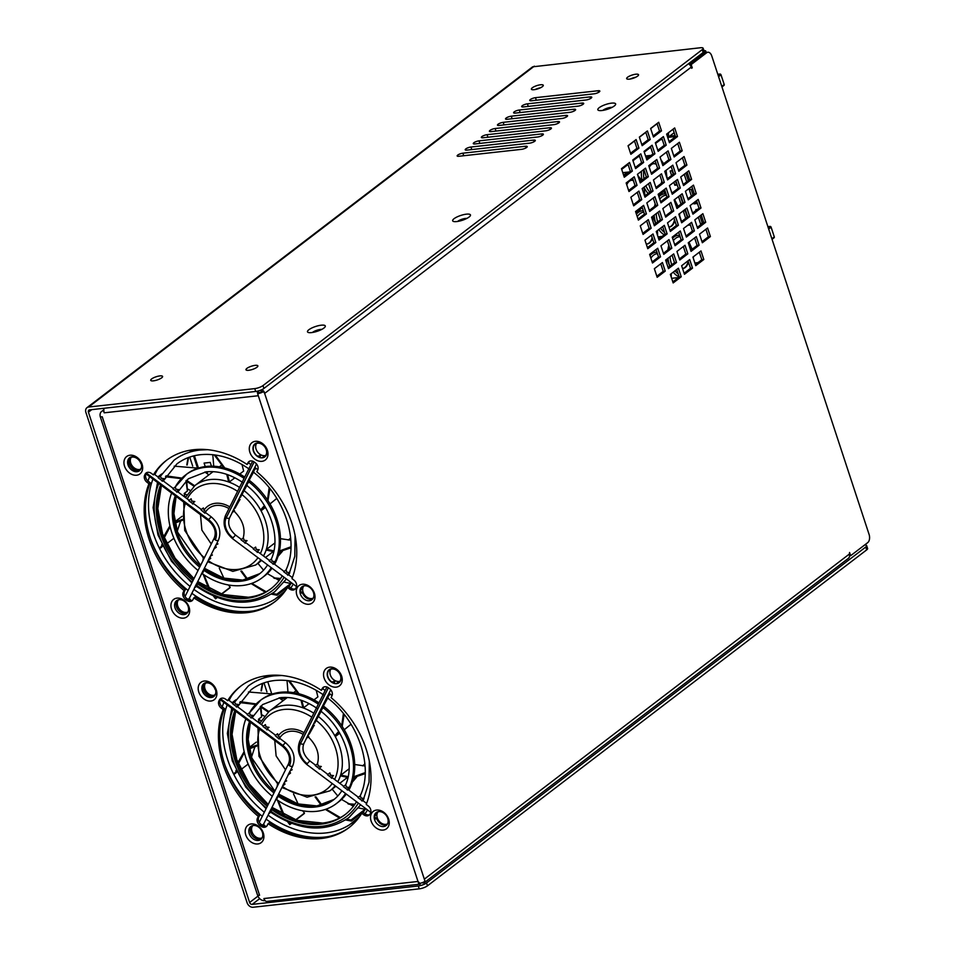 <?xml version="1.0" encoding="UTF-8"?>
<svg xmlns="http://www.w3.org/2000/svg" width="955" height="955" viewBox="0 0 955 955"><rect width="100%" height="100%" fill="white"/><g stroke="black" fill="none" stroke-linecap="round" stroke-linejoin="round"><path stroke-width="1.43" d="M257.05 456.132L260.584 455.762L259.724 457.517M303.642 585.952L301.505 589.653L300.24 589.319M253.505 469.753L255.57 468.595A82.834 62.97 -127.4 0 0 254.579 467.819M260.333 456.072L259.593 454.031A7.819 5.945 52.6 0 1 256.561 443.418A7.819 5.945 52.6 0 0 256.095 449.184A7.819 5.945 52.6 0 0 265.741 455.416A7.819 5.945 52.6 0 1 264.714 455.631L262.159 457.827M243.418 537.928L244.038 540.22L247.082 540.673L244.659 542.524L245.125 543.323M255.63 547.072L256.262 549.376L259.294 549.817L256.883 551.668L257.301 552.444M247.261 485.236L246.879 484.495L248.921 481.905A64.081 48.717 52.6 0 1 275.159 561.683L272.736 563.546L273.142 564.298M288.708 574.862A82.834 62.97 -127.4 0 0 289.783 572.642L287.371 574.492L287.765 575.256M215.866 545.078L217.955 543.884M187.968 599.37L189.221 598.391M203.236 508.048L200.944 509.791L204.907 513.205M196.444 583.935L194.45 587.934L196.444 586.406M203.105 570.613L201.099 574.624L202.305 573.692A64.081 48.717 -127.4 0 0 242.451 585.499A64.081 48.717 -127.4 0 0 262.112 577.787A64.081 48.717 -127.4 0 0 271.268 567.652M210.315 556.192L212.392 555.01M140.958 468.989L141.507 467.21M191.155 498.796L191.776 501.089L194.808 501.542L192.397 503.392L192.719 504.085M177.821 491.837A59.389 45.148 52.6 0 1 178.955 489.664L176.532 491.515L176.878 492.219M163.198 480.89A78.143 59.401 52.6 0 1 164.32 478.706L161.896 480.556L162.255 481.272M275.159 561.683L272.115 561.242L271.495 558.95M178.955 489.664L175.911 489.223L175.29 486.919A64.081 48.717 52.6 0 1 185.461 475.077A64.081 48.717 52.6 0 1 205.122 467.365A64.081 48.717 52.6 0 1 244.074 478.348M244.719 477.046A64.081 48.717 -127.4 0 0 206.34 466.446A64.081 48.717 -127.4 0 0 186.679 474.146L175.29 486.919M164.32 478.706L161.288 478.264L160.416 476.27M289.783 572.642L286.751 572.2L286.13 569.908M253.911 471.925L253.529 471.185L255.57 468.595M196.873 586.084L197.315 583.684A78.143 59.401 -127.4 0 0 246.677 598.355A78.143 59.401 -127.4 0 0 270.659 588.96A78.143 59.401 -127.4 0 0 282.262 575.889M240.051 499.668L239.669 498.928M210.733 558.341L210.351 557.601M216.284 547.227L215.902 546.487M228.973 508.573A23.445 17.823 -127.4 0 0 208.942 508.275A23.445 17.823 -127.4 0 0 205.826 511.617L203.988 510.245L203.367 507.941M234.488 510.794L234.118 510.042M257.17 455.881A7.819 5.945 52.6 0 1 255.2 444.135A7.819 5.945 52.6 0 1 264.666 446.725A7.819 5.945 52.6 0 1 264.69 456.55A7.819 5.945 52.6 0 1 262.291 457.481M300.156 593.139L301.876 593.031L302.102 592.112C304.072 596.911 307.009 599.298 310.936 599.298L313.121 598.343M301.876 593.031L300.061 590.047M234.059 511.116L232.077 512.644L253.159 470.445M234.954 508.37L239.621 500.002M240.505 497.257L246.832 485.558M253.481 472.248L247.715 482.836L248.921 481.905M256.883 551.668L253.218 548.922L255.427 547.227M244.659 542.524L240.994 539.778L243.191 538.095M262.112 577.787L264.535 575.937A64.081 48.717 -127.4 0 0 272.044 568.237M274.586 564.286A64.081 48.717 -127.4 0 0 249.052 480.138M171.637 493.055A64.081 48.717 -127.4 0 0 198.043 570.469M175.302 495.8A59.389 45.148 -127.4 0 0 199.702 567.139M140.683 468.786A7.819 5.945 52.6 0 1 139.346 470.433A7.819 5.945 52.6 0 1 136.947 471.376A7.819 5.945 52.6 0 1 128.973 466.434A7.819 5.945 52.6 0 1 129.844 458.018A7.819 5.945 52.6 0 1 132.244 457.087A7.819 5.945 52.6 0 1 140.863 463.533L141.233 463.772M161.896 480.556L158.244 477.822L160.5 476.091M210.315 558.663L208.309 560.191L209.981 556.861M187.896 612.024A7.819 5.945 52.6 0 1 186.356 612.442A7.819 5.945 52.6 0 1 178.704 608.072A7.819 5.945 52.6 0 1 178.537 599.788A7.819 5.945 52.6 0 0 177.737 605.995A7.819 5.945 52.6 0 0 187.896 612.024M160.643 484.83A78.143 59.401 -127.4 0 0 193.053 580.461M202.305 573.692L203.976 570.362A59.389 45.148 -127.4 0 0 241.042 581.201A59.389 45.148 -127.4 0 0 259.259 574.062A59.389 45.148 -127.4 0 0 267.603 564.906M215.866 547.537L213.86 549.077L215.532 545.735M204.621 512.537L205.826 511.617M287.371 574.492L283.707 571.759L285.939 570.051M272.736 563.546L269.071 560.8L271.304 559.105M203.976 570.362L202.758 571.293M197.315 583.684L196.109 584.603M176.532 491.515L172.879 488.769L175.135 487.038M192.397 503.392L188.732 500.647L191 498.916M695.741 265.669L703.811 259.497L700.994 250.926L692.924 257.098L695.741 265.669M695.407 264.619L701.806 259.724L703.811 259.497M701.806 259.724L699.335 252.192M684.46 274.3L692.518 268.14L689.701 259.557L681.631 265.729L684.46 274.3M684.114 273.261L690.513 268.355L692.518 268.14M690.513 268.355L688.042 260.834M673.168 282.943L681.225 276.771L678.408 268.2L670.35 274.36L673.168 282.943M672.821 281.892L679.22 276.998L681.225 276.771M679.22 276.998L676.749 269.465M702.343 242.737L710.401 236.565L707.583 227.994L699.514 234.166L702.343 242.737M701.997 241.687L708.395 236.792L710.401 236.565M708.395 236.792L705.924 229.272M691.05 251.38L699.108 245.208L696.291 236.637L688.233 242.797L691.05 251.38M690.704 250.329L697.102 245.435L699.108 245.208M697.102 245.435L694.631 237.902M679.757 260.011L687.827 253.839L684.998 245.268L676.94 251.44L679.757 260.011M679.411 258.96L685.821 254.066L687.827 253.839M685.821 254.066L683.338 246.533M668.464 268.642L676.534 262.482L673.717 253.899L665.647 260.07L668.464 268.642M668.118 267.603L674.528 262.697L676.534 262.482M674.528 262.697L672.045 255.176M657.171 277.284L665.241 271.113L662.424 262.541L654.354 268.713L657.171 277.284M656.825 276.234L663.236 271.339L665.241 271.113M663.236 271.339L660.764 263.807M697.639 228.448L705.709 222.276L702.88 213.705L694.822 219.877L697.639 228.448M697.293 227.397L703.704 222.503L705.709 222.276M703.704 222.503L701.221 214.971M686.347 237.079L694.416 230.919L691.599 222.336L683.529 228.508L686.347 237.079M686 236.04L692.411 231.134L694.416 230.919M692.411 231.134L689.928 223.613M675.054 245.722L683.123 239.55L680.306 230.979L672.236 237.138L675.054 245.722M674.708 244.671L681.118 239.777L683.123 239.55M681.118 239.777L678.647 232.244M663.761 254.352L671.831 248.181L669.013 239.61L660.944 245.781L663.761 254.352M663.427 253.302L669.825 248.407L671.831 248.181M669.825 248.407L667.354 240.887M652.48 262.995L660.538 256.823L657.72 248.252L649.651 254.412L652.48 262.995M652.134 261.945L658.532 257.05L660.538 256.823M658.532 257.05L656.061 249.518M692.936 214.159L701.006 207.987L698.189 199.416L690.119 205.576L692.936 214.159M692.59 213.108L699 208.214L701.006 207.987M699 208.214L696.529 200.681M681.655 222.79L689.713 216.618L686.896 208.047L678.826 214.218L681.655 222.79M681.309 221.739L687.707 216.845L689.713 216.618M687.707 216.845L685.236 209.312M670.362 231.432L678.42 225.261L675.603 216.678L667.533 222.849L670.362 231.432M670.016 230.382L676.415 225.476L678.42 225.261M676.415 225.476L673.943 217.955M659.069 240.063L667.127 233.891L664.31 225.32L656.252 231.492L659.069 240.063M658.723 239.013L665.122 234.118L667.127 233.891M665.122 234.118L662.651 226.586M647.777 248.694L655.846 242.534L653.017 233.951L644.959 240.123L647.777 248.694M647.43 247.655L653.841 242.749L655.846 242.534M653.841 242.749L651.358 235.228M688.245 199.858L696.302 193.698L693.485 185.115L685.427 191.287L688.245 199.858M687.898 198.819L694.297 193.913L696.302 193.698M694.297 193.913L691.826 186.392M676.952 208.5L685.01 202.329L682.192 193.758L674.135 199.917L676.952 208.5M676.606 207.45L683.004 202.556L685.01 202.329M683.004 202.556L680.533 195.023M665.659 217.131L673.729 210.971L670.899 202.388L662.842 208.56L665.659 217.131M665.313 216.081L671.723 211.186L673.729 210.971M671.723 211.186L669.24 203.666M654.366 225.774L662.436 219.602L659.619 211.031L651.549 217.191L654.366 225.774M654.02 224.723L660.43 219.829L662.436 219.602M660.43 219.829L657.947 212.297M643.073 234.405L651.143 228.233L648.326 219.662L640.256 225.834L643.073 234.405M642.727 233.354L649.137 228.46L651.143 228.233M649.137 228.46L646.666 220.927M683.541 185.568L691.611 179.397L688.794 170.826L680.724 176.997L683.541 185.568M683.195 184.518L689.606 179.624L691.611 179.397M689.606 179.624L687.123 172.091M672.248 194.211L680.318 188.04L677.501 179.456L669.431 185.628L672.248 194.211M671.902 193.161L678.313 188.254L680.318 188.04M678.313 188.254L675.842 180.734M660.956 202.842L669.025 196.67L666.208 188.099L658.138 194.271L660.956 202.842M660.621 201.792L667.02 196.897L669.025 196.67M667.02 196.897L664.549 189.365M649.675 211.473L657.732 205.313L654.915 196.73L646.845 202.902L649.675 211.473M649.328 210.434L655.727 205.528L657.732 205.313M655.727 205.528L653.256 198.007M638.382 220.116L646.44 213.944L643.622 205.373L635.553 211.532L638.382 220.116M638.036 219.065L644.434 214.171L646.44 213.944M644.434 214.171L641.963 206.638M678.838 171.279L686.908 165.108L684.09 156.536L676.021 162.708L678.838 171.279M678.504 170.229L684.902 165.334L686.908 165.108M684.902 165.334L682.431 157.802M667.557 179.91L675.615 173.75L672.798 165.167L664.728 171.339L667.557 179.91M667.211 178.872L673.609 173.965L675.615 173.75M673.609 173.965L671.138 166.445M656.264 188.553L664.322 182.381L661.505 173.81L653.447 179.97L656.264 188.553M655.918 187.502L662.316 182.608L664.322 182.381M662.316 182.608L659.845 175.075M644.971 197.184L653.029 191.012L650.212 182.441L642.154 188.613L644.971 197.184M644.625 196.133L651.024 191.239L653.029 191.012M651.024 191.239L648.552 183.706M633.678 205.826L641.748 199.655L638.919 191.072L630.861 197.243L633.678 205.826M633.332 204.776L639.743 199.87L641.748 199.655M639.743 199.87L637.26 192.349M674.146 156.99L682.204 150.818L679.387 142.247L671.329 148.407L674.146 156.99M673.8 155.94L680.199 151.045L682.204 150.818M680.199 151.045L677.728 143.513M662.854 165.621L670.923 159.449L668.094 150.878L660.036 157.05L662.854 165.621M662.507 164.57L668.918 159.676L670.923 159.449M668.918 159.676L666.435 152.143M651.561 174.252L659.63 168.092L656.813 159.509L648.743 165.681L651.561 174.252M651.215 173.213L657.625 168.307L659.63 168.092M657.625 168.307L655.142 160.786M640.268 182.894L648.338 176.723L645.52 168.152L637.451 174.323L640.268 182.894M639.922 181.844L646.332 176.95L648.338 176.723M646.332 176.95L643.861 169.417M628.975 191.525L637.045 185.366L634.227 176.782L626.158 182.954L628.975 191.525M628.641 190.487L635.039 185.58L637.045 185.366M635.039 185.58L632.568 178.06M669.443 142.689L677.513 136.529L674.696 127.946L666.626 134.118L669.443 142.689M669.097 141.65L675.507 136.744L677.513 136.529M675.507 136.744L673.024 129.223M658.15 151.332L666.22 145.16L663.403 136.589L655.333 142.749L658.15 151.332M657.804 150.281L664.214 145.387L666.22 145.16M664.214 145.387L661.743 137.854M646.857 159.963L654.927 153.791L652.11 145.22L644.04 151.391L646.857 159.963M646.523 158.912L652.922 154.018L654.927 153.791M652.922 154.018L650.451 146.497M635.576 168.605L643.634 162.434L640.817 153.862L632.747 160.022L635.576 168.605M635.23 167.555L641.629 162.66L643.634 162.434M641.629 162.66L639.158 155.128M653.459 137.043L661.517 130.871L658.699 122.288L650.63 128.459L653.459 137.043M653.113 135.992L659.511 131.086L661.517 130.871M659.511 131.086L657.04 123.565M642.166 145.673L650.224 139.502L647.406 130.931L639.349 137.102L642.166 145.673M641.82 144.623L648.218 139.728L650.224 139.502M648.218 139.728L645.747 132.196M630.873 154.304L638.943 148.144L636.114 139.561L628.056 145.733L630.873 154.304M630.527 153.266L636.937 148.359L638.943 148.144M636.937 148.359L634.454 140.839M624.284 177.236L632.341 171.064L629.524 162.493L621.466 168.665L624.284 177.236M623.937 176.186L630.336 171.291L632.341 171.064M630.336 171.291L627.865 163.759M706.664 52.728L704.659 52.955A6.255 3.689 -96.3 0 1 705.852 52.453L707.858 52.239A6.255 3.689 83.7 0 0 706.664 52.728L691.181 64.57L692.244 67.793L691.599 68.283L691.217 67.148L264.631 393.412L262.41 389.389M424.915 880.892L424.342 879.137L849.305 554.103L849.58 552.468L850.642 555.691L867.737 542.619A6.255 3.689 83.7 0 0 869.086 534.43L711.773 55.975A6.255 3.689 83.7 0 0 707.858 52.239M320.832 329.869A4.691 1.265 -18.2 0 0 313.574 332.173A4.691 1.265 -18.2 0 0 313.407 332.304M466.004 218.838A4.691 1.265 -18.2 0 0 458.746 221.13A4.691 1.265 -18.2 0 0 458.579 221.274M611.176 107.796A4.691 1.265 -18.2 0 0 603.918 110.1A4.691 1.265 -18.2 0 0 603.751 110.243M267.424 450.354A10.935 8.32 -127.4 0 0 255.367 441.317A10.935 8.32 -127.4 0 0 249.876 452.3A10.935 8.32 -127.4 0 0 261.945 461.325A10.935 8.32 -127.4 0 0 267.424 450.354M266.493 449.614A8.165 6.208 -127.4 0 0 257.492 442.869A8.165 6.208 -127.4 0 0 253.397 451.058A8.165 6.208 -127.4 0 0 262.398 457.803A8.165 6.208 -127.4 0 0 266.493 449.614M388.661 819.092A10.935 8.32 -127.4 0 0 376.604 810.067A10.935 8.32 -127.4 0 0 371.113 821.037A10.935 8.32 -127.4 0 0 383.182 830.074A10.935 8.32 -127.4 0 0 388.661 819.092M387.73 818.351A8.165 6.208 -127.4 0 0 378.729 811.619A8.165 6.208 -127.4 0 0 374.635 819.808A8.165 6.208 -127.4 0 0 383.635 826.541A8.165 6.208 -127.4 0 0 387.73 818.351M263.317 832.987A10.935 8.32 -127.4 0 0 251.249 823.95A10.935 8.32 -127.4 0 0 245.769 834.933A10.935 8.32 -127.4 0 0 257.826 843.957A10.935 8.32 -127.4 0 0 263.317 832.987M262.374 832.247A8.165 6.208 -127.4 0 0 253.373 825.502A8.165 6.208 -127.4 0 0 249.279 833.691A8.165 6.208 -127.4 0 0 258.28 840.436A8.165 6.208 -127.4 0 0 262.374 832.247M216.319 690.059A10.935 8.32 -127.4 0 0 204.263 681.034A10.935 8.32 -127.4 0 0 198.771 692.005A10.935 8.32 -127.4 0 0 210.84 701.042A10.935 8.32 -127.4 0 0 216.319 690.059M215.388 689.319A8.165 6.208 -127.4 0 0 206.387 682.586A8.165 6.208 -127.4 0 0 202.293 690.775A8.165 6.208 -127.4 0 0 211.294 697.508A8.165 6.208 -127.4 0 0 215.388 689.319M341.675 676.176A10.935 8.32 -127.4 0 0 329.606 667.139A10.935 8.32 -127.4 0 0 324.127 678.122A10.935 8.32 -127.4 0 0 336.184 687.146A10.935 8.32 -127.4 0 0 341.675 676.176M340.732 675.436A8.165 6.208 -127.4 0 0 331.731 668.691A8.165 6.208 -127.4 0 0 327.637 676.88A8.165 6.208 -127.4 0 0 336.638 683.625A8.165 6.208 -127.4 0 0 340.732 675.436M314.422 593.27A10.935 8.32 -127.4 0 0 302.353 584.245A10.935 8.32 -127.4 0 0 296.874 595.216A10.935 8.32 -127.4 0 0 308.931 604.252A10.935 8.32 -127.4 0 0 314.422 593.27M313.479 592.53A8.165 6.208 -127.4 0 0 304.478 585.797A8.165 6.208 -127.4 0 0 300.383 593.986A8.165 6.208 -127.4 0 0 309.384 600.731A8.165 6.208 -127.4 0 0 313.479 592.53M189.066 607.165A10.935 8.32 -127.4 0 0 177.009 598.128A10.935 8.32 -127.4 0 0 171.518 609.111A10.935 8.32 -127.4 0 0 183.587 618.148A10.935 8.32 -127.4 0 0 189.066 607.165M188.135 606.425A8.165 6.208 -127.4 0 0 179.134 599.692A8.165 6.208 -127.4 0 0 175.04 607.881A8.165 6.208 -127.4 0 0 184.04 614.614A8.165 6.208 -127.4 0 0 188.135 606.425M142.08 464.237A10.935 8.32 -127.4 0 0 130.011 455.213A10.935 8.32 -127.4 0 0 124.532 466.183A10.935 8.32 -127.4 0 0 136.589 475.22A10.935 8.32 -127.4 0 0 142.08 464.237M141.137 463.497A8.165 6.208 -127.4 0 0 132.136 456.765A8.165 6.208 -127.4 0 0 128.042 464.954A8.165 6.208 -127.4 0 0 137.054 471.698A8.165 6.208 -127.4 0 0 141.137 463.497M259.867 825.383L260.846 826.123A5.623 4.274 -127.4 0 0 266.254 826.6A5.623 4.274 -127.4 0 0 267.221 825.407L268.08 823.699A89.078 67.721 -127.4 0 0 348.826 827.758A89.078 67.721 -127.4 0 0 361.778 813.314L363.664 814.722A5.623 4.274 -127.4 0 0 369.072 815.2A5.623 4.274 -127.4 0 0 370.039 814.018L370.48 813.135A5.623 4.274 -127.4 0 0 370.612 809.339A5.623 4.274 -127.4 0 0 368.093 805.853L366.219 804.444A89.078 67.721 -127.4 0 0 366.159 749.09A89.078 67.721 -127.4 0 0 331.087 697.604L331.946 695.897A5.623 4.274 -127.4 0 0 332.065 692.112A5.623 4.274 -127.4 0 0 329.547 688.627L328.568 687.887A5.623 4.274 -127.4 0 0 323.16 687.409A5.623 4.274 -127.4 0 0 322.193 688.603L321.334 690.31A89.078 67.721 -127.4 0 0 240.588 686.239A89.078 67.721 -127.4 0 0 227.636 700.695L225.762 699.287A5.623 4.274 -127.4 0 0 220.342 698.809A5.623 4.274 -127.4 0 0 219.375 699.991L218.934 700.875A5.623 4.274 -127.4 0 0 221.321 708.156L223.195 709.565A89.078 67.721 -127.4 0 0 258.328 816.406L257.48 818.113A5.623 4.274 -127.4 0 0 259.867 825.383L261.157 824.404L262.136 825.132A5.623 4.274 -127.4 0 0 266.839 826.015M349.47 827.269A89.078 67.721 -127.4 0 1 269.37 822.721L268.08 823.699M369.657 814.627A5.623 4.274 -127.4 0 1 364.953 813.732L363.067 812.335L361.778 813.314M323.864 687.003A5.623 4.274 -127.4 0 0 323.482 687.612L321.334 690.31M241.233 685.762A89.078 67.721 -127.4 0 0 228.925 699.705L227.636 700.695M221.047 698.392A5.623 4.274 -127.4 0 0 220.665 699L220.223 699.896A5.623 4.274 -127.4 0 0 222.611 707.166L224.497 708.574L223.195 709.565M224.497 708.574A89.078 67.721 -127.4 0 0 259.617 815.415L258.328 816.406M259.617 815.415L258.769 817.122A5.623 4.274 -127.4 0 0 261.157 824.404M166.994 459.94A89.078 67.721 -127.4 0 0 154.674 473.883L153.385 474.874L151.511 473.465A5.623 4.274 -127.4 0 0 146.103 472.988A5.623 4.274 -127.4 0 0 145.124 474.169L144.683 475.065A5.623 4.274 -127.4 0 0 147.082 482.335L148.956 483.743A89.078 67.721 -127.4 0 0 184.088 590.584L183.229 592.291A5.623 4.274 -127.4 0 0 185.628 599.573L186.595 600.301A5.623 4.274 -127.4 0 0 192.015 600.779A5.623 4.274 -127.4 0 0 192.982 599.597L193.829 597.878A89.078 67.721 -127.4 0 0 274.586 601.948A89.078 67.721 -127.4 0 0 287.539 587.504L289.413 588.901A5.623 4.274 -127.4 0 0 294.82 589.378A5.623 4.274 -127.4 0 0 295.799 588.196L296.241 587.313A5.623 4.274 -127.4 0 0 296.36 583.529A5.623 4.274 -127.4 0 0 293.842 580.031L291.967 578.623A89.078 67.721 -127.4 0 0 291.908 523.268A89.078 67.721 -127.4 0 0 256.835 471.782L257.695 470.075A5.623 4.274 -127.4 0 0 257.814 466.291A5.623 4.274 -127.4 0 0 255.307 462.805L254.328 462.077A5.623 4.274 -127.4 0 0 248.909 461.599A5.623 4.274 -127.4 0 0 247.942 462.781L247.094 464.488A89.078 67.721 -127.4 0 0 166.349 460.429A89.078 67.721 -127.4 0 0 153.385 474.874M146.807 472.582A5.623 4.274 -127.4 0 0 146.425 473.191L145.972 474.074A5.623 4.274 -127.4 0 0 148.371 481.344L150.245 482.752L148.956 483.743M150.245 482.752A89.078 67.721 -127.4 0 0 185.377 589.593L184.088 590.584M185.377 589.593L184.518 591.3A5.623 4.274 -127.4 0 0 186.917 598.582L187.884 599.31A5.623 4.274 -127.4 0 0 192.588 600.206M275.219 601.447A89.078 67.721 -127.4 0 1 195.118 596.899L193.829 597.878M295.405 588.805A5.623 4.274 -127.4 0 1 290.702 587.922L288.828 586.513L287.539 587.504M249.625 461.181A5.623 4.274 -127.4 0 0 249.231 461.79L247.094 464.488M257.098 391.24L258.304 395.728L104.214 412.811A4.799 2.841 -96.3 0 1 103.832 410.471L103.522 410.698A6.255 4.751 -127.4 0 0 101.612 411.45A6.255 4.751 -127.4 0 0 100.394 416.977L102.233 416.774L259.569 895.277A4.799 1.301 161.8 0 1 258.017 895.253A4.799 1.301 161.8 0 1 257.48 894.883L100.156 416.368M258.029 391.025L258.53 392.923M103.832 410.471A4.799 2.841 -96.3 0 1 104.131 408.263M420.152 884.151L266.923 901.413A4.799 2.841 -96.3 0 1 264.917 900.41A4.799 2.841 -96.3 0 1 263.914 898.536L418.004 881.465L257.611 393.627L258.901 392.636A2.304 0.621 -18.2 0 0 261.933 391.526L263.95 391.299L425.023 881.25A4.799 1.301 161.8 0 1 418.696 883.566L418.004 881.465L419.902 883.363M260.966 390.046L261.228 390.858L260.608 390.189M261.992 391.514L261.228 390.858M688.46 63.758A4.799 3.653 52.6 0 1 691.217 67.148M422.564 882.551L423.065 883.089L422.85 882.432M423.065 883.089L424.915 881.334M849.305 554.103A4.799 3.653 52.6 0 1 848.374 558.353L424.235 882.742M691.468 67.877L692.244 67.793M689.725 64.737L691.181 64.57M850.642 555.691L849.568 555.81M101.612 411.45L102.901 410.471A6.255 4.751 52.6 0 1 103.844 409.946M258.017 895.253L257.719 895.48A6.255 4.751 -127.4 0 0 264.607 900.637L264.917 900.41M257.611 393.627A4.799 1.301 -18.2 0 0 263.95 391.299M704.659 52.955L689.522 64.534M259.569 895.277L257.719 895.48M264.607 900.637L263.914 898.536M104.214 412.811L103.522 410.698M331.289 681.954L334.835 681.584L333.964 683.338M377.894 811.774L375.745 815.463L374.647 815.284M327.744 695.574L329.821 694.416A82.834 62.97 -127.4 0 0 328.818 693.64M334.584 681.894L333.832 679.853A7.819 5.945 52.6 0 1 330.812 669.228A7.819 5.945 52.6 0 0 330.346 675.006A7.819 5.945 52.6 0 0 339.992 681.225A7.819 5.945 52.6 0 1 338.953 681.452L336.399 683.649M317.657 763.737L318.29 766.041L321.334 766.495L318.91 768.345L319.364 769.133M329.881 772.893L330.502 775.185L333.546 775.639L331.122 777.489L331.552 778.265M321.501 711.057L321.131 710.317L323.172 707.727A64.081 48.717 52.6 0 1 349.399 787.505L346.975 789.355L347.393 790.119M362.96 800.672A82.834 62.97 -127.4 0 0 364.034 798.464L361.611 800.314L362.017 801.066M290.105 770.9L292.194 769.706M262.207 825.192L263.473 824.213M277.475 733.858L275.195 735.613L279.147 739.027M270.695 809.745L268.689 813.755L270.695 812.228M277.344 796.434L275.35 800.433L276.556 799.514A64.081 48.717 -127.4 0 0 316.69 811.308A64.081 48.717 -127.4 0 0 336.351 803.609A64.081 48.717 -127.4 0 0 345.519 793.474M284.554 782.014L286.643 780.832M215.209 694.81L215.758 693.032M265.394 724.618L266.015 726.91L269.059 727.352L266.636 729.202L266.958 729.907M252.072 717.659A59.389 45.148 52.6 0 1 253.194 715.486L250.783 717.336L251.117 718.041M237.449 706.7A78.143 59.401 52.6 0 1 238.571 704.527L236.148 706.378L236.494 707.094M349.399 787.505L346.367 787.063L345.746 784.771M253.194 715.486L250.162 715.032L249.542 712.74A64.081 48.717 52.6 0 1 259.712 700.886A64.081 48.717 52.6 0 1 279.373 693.187A64.081 48.717 52.6 0 1 318.325 704.169M318.97 702.868A64.081 48.717 -127.4 0 0 280.579 692.268A64.081 48.717 -127.4 0 0 260.918 699.967L249.542 712.74M238.571 704.527L235.527 704.086L234.655 702.08L248.324 685.988C255.761 680.342 264.392 676.964 274.181 675.854L281.809 675.495M364.034 798.464L360.99 798.022L360.369 795.73M328.162 697.735L327.78 696.995L329.821 694.416M271.113 811.905L271.566 809.494A78.143 59.401 -127.4 0 0 320.928 824.177A78.143 59.401 -127.4 0 0 344.898 814.782A78.143 59.401 -127.4 0 0 356.513 801.711M314.291 725.49L313.92 724.75M284.972 784.162L284.602 783.422M290.523 773.049L290.153 772.297M303.213 734.395A23.445 17.823 -127.4 0 0 283.193 734.097A23.445 17.823 -127.4 0 0 280.078 737.427L278.239 736.054L277.607 733.762M308.74 736.603L308.358 735.863M331.421 681.703A7.819 5.945 52.6 0 1 329.439 669.944A7.819 5.945 52.6 0 1 338.906 672.547A7.819 5.945 52.6 0 1 338.941 682.359A7.819 5.945 52.6 0 1 336.542 683.303M374.396 818.96L376.127 818.853L376.342 817.934C378.311 822.733 381.26 825.12 385.187 825.12L387.372 824.165M376.127 818.853L374.3 815.868M308.298 736.938L306.316 738.454L327.398 696.267M309.193 734.192L313.861 725.812M314.744 723.078L321.071 711.38M327.732 698.069L321.954 708.646L323.172 707.727M331.122 777.489L327.458 774.744L329.678 773.049M318.91 768.345L315.234 765.588L317.43 763.916M336.351 803.609L338.774 801.758A64.081 48.717 -127.4 0 0 346.295 794.059M348.838 790.107A64.081 48.717 -127.4 0 0 323.303 705.96M245.877 718.876A64.081 48.717 -127.4 0 0 272.294 796.291M249.553 721.622A59.389 45.148 -127.4 0 0 273.954 792.96M214.935 694.607A7.819 5.945 52.6 0 1 213.586 696.255A7.819 5.945 52.6 0 1 211.186 697.198A7.819 5.945 52.6 0 1 203.212 692.256A7.819 5.945 52.6 0 1 204.095 683.84A7.819 5.945 52.6 0 1 206.495 682.897A7.819 5.945 52.6 0 1 215.102 689.355L215.472 689.594M236.148 706.378L232.495 703.632L234.751 701.913M284.554 784.485L282.561 786.013L284.22 782.682M262.136 837.845A7.819 5.945 52.6 0 1 260.596 838.263A7.819 5.945 52.6 0 1 252.956 833.894A7.819 5.945 52.6 0 1 252.777 825.609A7.819 5.945 52.6 0 0 251.989 831.817A7.819 5.945 52.6 0 0 262.136 837.845M234.882 710.651A78.143 59.401 -127.4 0 0 267.293 806.271M276.556 799.514L278.215 796.184A59.389 45.148 -127.4 0 0 315.281 807.023A59.389 45.148 -127.4 0 0 333.51 799.884A59.389 45.148 -127.4 0 0 341.854 790.728M290.117 773.359L288.112 774.899L289.783 771.556M278.86 738.358L280.078 737.427M361.611 800.314L357.958 797.58L360.178 795.873M346.975 789.355L343.323 786.622L345.543 784.915M278.215 796.184L277.01 797.115M271.566 809.494L270.361 810.425M250.783 717.336L247.118 714.591L249.386 712.86M266.636 729.202L262.983 726.468L265.251 724.726M264.905 506.425L261.36 510.531A50.006 38.021 -127.4 0 0 260.87 509.636L264.428 505.613M267.46 499.883L269.167 487.73M269.895 488.638L267.973 500.659M270.002 503.93L276.795 498.415M265.478 507.392L261.36 510.531M273.739 551.632L266.338 550.08A50.006 38.021 -127.4 0 0 266.6 549.28L273.894 550.88M279.457 550.975L290.977 546.785M295.298 542.977L296.134 542.046M296.277 543.3L295.334 544.278M290.941 547.824L279.302 551.727M290.821 540.208L280.472 538.68M274.873 542.953L266.6 549.28M214.827 596.589L216.033 598.128L215.555 598.821L213.419 596.004M203.94 574.803L210.124 589.76M208.978 589.175L203.176 574.301M202.806 560.931L203.32 558.257M221.679 594.129L229.749 587.958L230.227 587.265L228.424 584.961M223.876 578.169L219.28 568.153M230.227 587.265L221.381 594.034M216.94 597.424L216.033 598.128M217.239 597.532L215.555 598.821M227.577 474.647L229.463 481.905A50.006 38.021 -127.4 0 0 228.567 481.595L226.753 474.36M223.948 467.747L214.171 454.855M215.245 454.998L224.747 467.938M239.765 474.026L243.656 471.054L241.997 464.476M234.846 477.787L229.463 481.905M272.306 593.485L276.783 594.225L277.105 595.216L271.339 594.129M241.663 571.006L247.655 579.219M251.81 583.362L266.135 591.766M265.275 592.231L251.153 583.589M246.951 579.387L240.851 571.126M291.036 583.553L284.256 582.108M279.147 580.473L267.305 573.597M263.544 570.183L257.898 563.307M290.977 583.374L276.783 594.225M289.592 585.666L277.105 595.216M161.825 544.529L161.622 546.248A88.445 67.232 -127.4 0 0 161.956 546.917L162.565 546.093M182.393 520.32L174.646 523.173M170.121 526.706L163.806 538.632M163.305 537.355L169.918 525.811M174.49 522.325L182.286 519.377M161.622 546.248L159.688 547.728A88.445 67.232 -127.4 0 0 160.022 548.397L161.956 546.917M159.688 547.728L160.022 548.397M177.272 531.219L180.758 520.69M173.906 538.262L166.659 543.801M186.75 481.189L187.443 491.001A89.078 67.721 52.6 0 1 186.237 480.902M285.33 590.835A89.078 67.721 52.6 0 1 279.72 595.801A89.078 67.721 52.6 0 1 276.055 598.367A88.445 67.232 -127.4 0 0 280.137 595.634M193.853 589.342A89.078 67.721 -127.4 0 0 275.243 598.988L285.223 590.966M288.923 586.585L291.514 582.813M275.243 598.988L276.055 598.367M288.315 540.041A50.006 38.021 -127.4 0 0 290.642 537.975M282.417 551.298L278.06 556.335M280.519 551.608L278.884 553.506M187.681 488.996L189.985 490.285M184.936 497.161A89.078 67.721 52.6 0 1 184.22 493.472L187.443 491.001M184.22 493.472L186.786 494.917M213.741 466.231L212.786 454.687M140.397 469.299A7.819 5.945 52.6 0 1 130.751 463.068A7.819 5.945 52.6 0 1 131.217 457.302M313.24 598.128A7.819 5.945 52.6 0 1 303.081 592.1A7.819 5.945 52.6 0 1 303.881 585.893M194.032 486.262L185.974 480.759M181.426 478.646L165.442 476.76M166.003 475.853L181.928 478.133M186.512 480.281L194.641 485.761M208.835 474.91L204.919 471.997M198.198 468.165L174.192 466.159M161.753 473.931L157.873 476.903M660.812 138.559L661.051 139.287L655.572 143.477M650.689 147.213L644.279 152.108M639.396 155.844L632.986 160.75M628.104 164.487L621.693 169.381M768.262 227.779L770.076 226.407A0.943 0.716 52.6 0 1 771.103 227.171L768.668 229.033M771.867 238.75L774.302 236.9A0.943 0.716 52.6 0 1 773.825 237.831M770.076 226.407L767.892 226.645M774.302 236.9L771.103 227.171M280.615 698.833L286.404 698.189M287.933 691.384L287.109 692.005M646.857 244.014A12.499 7.389 83.7 0 0 652.158 237.628M646.237 244.003A12.499 7.389 83.7 0 0 647.108 243.991A12.499 7.389 83.7 0 0 652.408 238.416M638.931 200.49A12.499 7.389 83.7 0 0 639.444 198.962M633.404 180.626A12.499 7.389 83.7 0 0 631.446 180.292M661.17 183.479A12.499 7.389 83.7 0 0 661.815 181.08M656.336 164.391A12.499 7.389 83.7 0 0 653.542 163.663M661.827 182.978A12.499 7.389 83.7 0 0 662.113 181.975M668.978 227.087A12.499 7.389 83.7 0 0 674.505 219.662M668.93 227.087A12.499 7.389 83.7 0 0 669.228 227.075A12.499 7.389 83.7 0 0 674.803 220.557M688.424 262.004A12.499 7.389 83.7 0 1 682.861 268.522A12.499 7.389 83.7 0 1 682.562 268.534A12.499 7.389 83.7 0 0 688.137 261.109M656.216 164.021A12.499 7.389 83.7 0 0 653.793 163.627A12.499 7.389 83.7 0 0 649.269 167.292M633.332 180.376A12.499 7.389 83.7 0 0 631.697 180.256A12.499 7.389 83.7 0 0 626.766 184.804M189.723 457.075L192.695 466.112M263.974 682.897L266.946 691.933M191.549 449.996L192.039 451.476M193.507 455.941L197.41 467.819M265.8 675.806L266.29 677.298M267.758 681.763L271.662 693.64M198.449 468.081L194.39 455.738M211.461 466.171L210.219 462.411L204.084 463.091L205.23 466.577M206.925 471.758L207.653 473.978M201.099 449.339L200.228 450.008M718.172 75.433L719.975 74.048A0.943 0.716 52.6 0 1 721.013 74.824L718.578 76.675M721.777 86.404L724.212 84.541A0.943 0.716 52.6 0 1 723.735 85.484M719.975 74.048L717.79 74.287M724.212 84.541L721.013 74.824M339.156 732.234L335.611 736.353A50.006 38.021 -127.4 0 0 335.11 735.446L338.667 731.435M341.711 725.705L343.406 713.54M344.146 714.459L342.212 726.468M344.242 729.751L351.046 724.236M339.717 733.201L335.611 736.353M347.978 777.454L340.589 775.902A50.006 38.021 -127.4 0 0 340.851 775.102L348.145 776.69M353.696 776.785L365.216 772.607M369.537 768.799L370.385 767.868M370.528 769.121L369.573 770.1M365.18 773.646L353.541 777.549M365.073 766.017L354.711 764.501M349.124 768.775L340.851 775.102M289.067 822.41L290.284 823.938L289.807 824.631L287.67 821.825M278.18 800.624L284.375 815.582M283.229 814.997L277.428 800.123M277.057 786.753L277.559 784.079M295.931 819.951L304 813.779L304.478 813.087L302.675 810.783M298.127 803.991L293.519 793.975M304.478 813.087L295.632 819.856M291.191 823.246L290.284 823.938M291.478 823.353L289.807 824.631M301.816 700.469L303.702 707.727A50.006 38.021 -127.4 0 0 302.819 707.404L301.004 700.182M298.199 693.557L288.422 680.664M289.496 680.82L298.987 693.76M314.004 699.848L317.896 696.875L316.236 690.298M309.098 703.608L303.702 707.727M346.558 819.306L351.034 820.047L351.356 821.037L345.579 819.951M315.914 796.828L321.907 805.041M326.061 809.183L340.386 817.587M339.526 818.053L325.392 809.41M321.202 805.208L315.102 796.948M365.288 809.363L358.507 807.93M353.398 806.295L341.544 799.419M337.795 795.992L332.149 789.128M365.228 809.195L351.034 820.047M363.843 811.487L351.356 821.037M236.064 770.339L235.873 772.07A88.445 67.232 -127.4 0 0 236.195 772.738L236.804 771.915M256.644 746.13L248.897 748.995M244.373 752.528L238.058 764.454M237.556 763.176L244.158 751.633M248.73 748.147L256.525 745.198M235.873 772.07L233.939 773.55A88.445 67.232 -127.4 0 0 234.262 774.218L236.195 772.738M233.939 773.55L234.262 774.218M251.523 757.04L255.009 746.512M248.157 764.072L240.911 769.623M261.002 707.01L261.682 716.823A89.078 67.721 52.6 0 1 260.476 706.724M359.569 816.656A89.078 67.721 52.6 0 1 353.971 821.622A89.078 67.721 52.6 0 1 350.294 824.189A88.445 67.232 -127.4 0 0 354.389 821.455M268.104 815.164A89.078 67.721 -127.4 0 0 349.494 824.798L359.474 816.788M363.163 812.407L365.753 808.634M349.494 824.798L350.294 824.189M362.554 765.862A50.006 38.021 -127.4 0 0 364.894 763.797M356.669 777.119L352.311 782.157M354.771 777.43L353.123 779.328M261.921 714.817L264.225 716.107M259.187 722.983A89.078 67.721 52.6 0 1 258.459 719.294L261.682 716.823M258.459 719.294L261.025 720.727M287.98 692.041L287.025 680.509M214.636 695.121A7.819 5.945 52.6 0 1 204.991 688.889A7.819 5.945 52.6 0 1 205.456 683.123M387.491 823.95A7.819 5.945 52.6 0 1 377.332 817.922A7.819 5.945 52.6 0 1 378.132 811.714M268.271 712.072L260.226 706.581M255.665 704.468L239.693 702.57M240.254 701.674L256.179 703.954M260.751 706.103L268.892 711.582M283.086 700.719L279.158 697.807M272.438 693.987L248.443 691.981M235.992 699.752L232.113 702.713M697.998 262.637L694.858 262.983M668.011 137.377L675.448 136.553M675.113 135.538L669.622 136.147M866.686 549.889L865.743 547.036A6.255 1.695 -18.2 0 0 866.663 545.639L867.606 548.492A6.255 1.695 161.8 0 1 866.686 549.889L427.47 885.822A6.255 1.695 161.8 0 1 419.233 888.842L253.111 907.25A5.432 4.13 -127.4 0 1 247.118 902.773L85.914 412.464A5.432 4.13 -127.4 0 1 86.977 407.666A5.432 4.13 -127.4 0 1 88.636 407.021L254.758 388.613A6.255 1.695 -18.2 0 0 262.995 385.581L702.212 49.66A6.255 1.695 -18.2 0 0 703.143 48.263A6.255 1.695 -18.2 0 0 700.433 47.75L532.627 66.826L86.977 407.666M419.233 888.842L418.29 885.977A6.255 1.695 -18.2 0 0 426.527 882.957L427.47 885.822M262.995 385.581L263.938 388.446A6.255 1.695 161.8 0 1 255.701 391.466L254.758 388.613M691.42 61.502L693.282 61.299A6.255 3.689 83.7 0 0 692.351 62.373M689.2 64.26A6.255 3.689 -96.3 0 1 689.785 62.744M703.143 48.263L704.074 51.128A6.255 1.695 161.8 0 1 703.155 52.525L702.212 49.66M866.663 545.639A6.255 1.695 -18.2 0 0 864.514 545.078M679.769 216.069L681.56 221.548M690.059 223.983L687.946 225.129M690.393 225.01L687.982 225.273M685.714 218.373L683.291 210.983L685.69 210.709M687.325 217.131L685.236 210.769M703.692 222.479L700.528 223.888L698.32 217.191M702.128 223.709L700.528 223.888M696.1 210.422L695.825 209.587L697.425 209.408M702.14 222.646L699.931 215.961M671.377 191.561L672.165 192.958M664.668 193.853L664.179 192.361L665.48 192.218M682.634 202.842L680.151 195.309M681.022 204.072L678.539 196.551M697.114 202.472L693.939 203.869L693.628 202.902M697.448 203.487L693.939 203.869M691.396 196.133L689.247 189.579L692.745 189.197M695.562 202.639L695.24 201.672M693.008 194.904L691.193 189.365M667.079 177.487L667.473 178.669M676.904 183.969L674.827 185.258L673.848 182.25M677.238 184.984L674.827 185.258M671.616 175.493L670.135 170.957L672.535 170.694M676.438 184.017L675.46 181.02M673.239 174.252L672.081 170.742M688.316 180.614L685.833 173.082M686.705 181.844L684.222 174.311M693.282 61.299L704.993 52.334A5.432 1.468 -18.2 0 0 705.793 51.116A5.432 1.468 -18.2 0 0 703.919 50.627M598.14 90.737L535.457 97.685A3.904 1.062 -18.2 0 0 530.312 99.571A3.904 1.062 -18.2 0 0 529.739 100.442A3.904 1.062 -18.2 0 0 531.434 100.764L594.106 93.817A3.904 1.062 -18.2 0 0 598.045 92.647A3.904 1.062 -18.2 0 0 599.836 91.059A3.904 1.062 -18.2 0 0 598.14 90.737L598.654 92.325M590.071 96.897L527.399 103.844A3.904 1.062 -18.2 0 0 522.242 105.742A3.904 1.062 -18.2 0 0 521.669 106.614A3.904 1.062 -18.2 0 0 523.364 106.936L586.036 99.989A3.904 1.062 -18.2 0 0 589.987 98.807A3.904 1.062 -18.2 0 0 591.766 97.219A3.904 1.062 -18.2 0 0 590.071 96.897L590.596 98.484M582.001 103.068L519.329 110.016A3.904 1.062 -18.2 0 0 514.184 111.902A3.904 1.062 -18.2 0 0 513.599 112.774A3.904 1.062 -18.2 0 0 515.294 113.096L577.978 106.16A3.904 1.062 -18.2 0 0 581.917 104.978A3.904 1.062 -18.2 0 0 583.696 103.391A3.904 1.062 -18.2 0 0 582.001 103.068L582.526 104.656M573.943 109.24L511.271 116.188A3.904 1.062 -18.2 0 0 506.114 118.074A3.904 1.062 -18.2 0 0 505.541 118.945A3.904 1.062 -18.2 0 0 507.236 119.268L569.908 112.32A3.904 1.062 -18.2 0 0 573.848 111.15A3.904 1.062 -18.2 0 0 575.638 109.562A3.904 1.062 -18.2 0 0 573.943 109.24L574.468 110.828M565.873 115.412L503.201 122.347A3.904 1.062 -18.2 0 0 498.056 124.246A3.904 1.062 -18.2 0 0 497.471 125.117A3.904 1.062 -18.2 0 0 499.167 125.439L561.838 118.492A3.904 1.062 -18.2 0 0 565.79 117.31A3.904 1.062 -18.2 0 0 567.568 115.734A3.904 1.062 -18.2 0 0 565.873 115.412L566.399 116.999M557.816 121.572L495.132 128.519A3.904 1.062 -18.2 0 0 489.987 130.405A3.904 1.062 -18.2 0 0 489.414 131.289A3.904 1.062 -18.2 0 0 491.109 131.611L553.781 124.663A3.904 1.062 -18.2 0 0 557.72 123.482A3.904 1.062 -18.2 0 0 559.511 121.894A3.904 1.062 -18.2 0 0 557.816 121.572L558.329 123.159M549.746 127.743L487.074 134.691A3.904 1.062 -18.2 0 0 481.917 136.577A3.904 1.062 -18.2 0 0 481.344 137.448A3.904 1.062 -18.2 0 0 483.039 137.771L545.711 130.823A3.904 1.062 -18.2 0 0 549.662 129.653A3.904 1.062 -18.2 0 0 551.441 128.066A3.904 1.062 -18.2 0 0 549.746 127.743L550.271 129.331M541.676 133.915L479.004 140.863A3.904 1.062 -18.2 0 0 473.859 142.749A3.904 1.062 -18.2 0 0 473.274 143.62A3.904 1.062 -18.2 0 0 474.969 143.942L537.653 136.995A3.904 1.062 -18.2 0 0 541.592 135.825A3.904 1.062 -18.2 0 0 543.371 134.237A3.904 1.062 -18.2 0 0 541.676 133.915L542.201 135.503M533.618 140.087L470.946 147.022A3.904 1.062 -18.2 0 0 465.789 148.92A3.904 1.062 -18.2 0 0 465.216 149.792A3.904 1.062 -18.2 0 0 466.911 150.114L529.583 143.166A3.904 1.062 -18.2 0 0 533.523 141.985A3.904 1.062 -18.2 0 0 535.313 140.397A3.904 1.062 -18.2 0 0 533.618 140.087L534.132 141.662M525.548 146.246L462.877 153.194A3.904 1.062 -18.2 0 0 457.732 155.08A3.904 1.062 -18.2 0 0 457.147 155.951A3.904 1.062 -18.2 0 0 458.842 156.274L521.514 149.338A3.904 1.062 -18.2 0 0 525.465 148.156A3.904 1.062 -18.2 0 0 527.244 146.569A3.904 1.062 -18.2 0 0 525.548 146.246L526.074 147.834M246.903 368.379A6.255 1.695 -18.2 0 0 245.984 369.776A6.255 1.695 -18.2 0 0 250.497 369.979A6.255 1.695 -18.2 0 0 256.931 367.269A6.255 1.695 -18.2 0 0 257.862 365.872A6.255 1.695 -18.2 0 0 253.35 365.67A6.255 1.695 -18.2 0 0 246.903 368.379M151.642 378.932A6.255 1.695 -18.2 0 0 150.723 380.329A6.255 1.695 -18.2 0 0 155.235 380.532A6.255 1.695 -18.2 0 0 161.67 377.822A6.255 1.695 -18.2 0 0 162.601 376.425A6.255 1.695 -18.2 0 0 158.088 376.222A6.255 1.695 -18.2 0 0 151.642 378.932M308.883 329.726A9.383 2.543 -18.2 0 0 308.226 332.447A9.383 2.543 -18.2 0 0 315.711 331.755A9.383 2.543 -18.2 0 0 323.924 328.054A9.383 2.543 -18.2 0 0 325.082 326.897A9.383 2.543 -18.2 0 0 319.937 325.38A9.383 2.543 -18.2 0 0 308.883 329.726M312.44 332.471A5.778 1.564 161.8 0 1 312.703 332.268A5.778 1.564 161.8 0 1 321.704 329.427M454.055 218.695A9.383 2.543 -18.2 0 0 453.398 221.417A9.383 2.543 -18.2 0 0 460.883 220.724A9.383 2.543 -18.2 0 0 469.096 217.024A9.383 2.543 -18.2 0 0 470.254 215.866A9.383 2.543 -18.2 0 0 465.109 214.35A9.383 2.543 -18.2 0 0 454.055 218.695M457.612 221.441A5.778 1.564 161.8 0 1 457.875 221.238A5.778 1.564 161.8 0 1 466.876 218.397M599.227 107.664A9.383 2.543 -18.2 0 0 598.57 110.386A9.383 2.543 -18.2 0 0 606.055 109.694A9.383 2.543 -18.2 0 0 614.268 105.993A9.383 2.543 -18.2 0 0 615.426 104.835A9.383 2.543 -18.2 0 0 610.281 103.319A9.383 2.543 -18.2 0 0 599.227 107.664M602.784 110.41A5.778 1.564 161.8 0 1 603.047 110.207A5.778 1.564 161.8 0 1 612.048 107.366M865.743 547.036L426.527 882.957M418.29 885.977L252.168 904.397L259.688 898.643M255.701 391.466L89.579 409.874A2.304 1.755 -127.4 0 0 88.421 412.19L249.625 902.487A2.304 1.755 -127.4 0 0 252.168 904.397M263.938 388.446L703.155 52.525M534.108 89.698A6.255 1.695 -18.2 0 0 540.423 87.812A6.255 1.695 -18.2 0 0 543.276 85.282A6.255 1.695 -18.2 0 0 538.978 85.031A6.255 1.695 -18.2 0 0 532.58 87.597A6.255 1.695 -18.2 0 0 531.398 89.185A6.255 1.695 -18.2 0 0 534.108 89.698M629.369 79.146A6.255 1.695 -18.2 0 0 635.684 77.26A6.255 1.695 -18.2 0 0 638.537 74.717A6.255 1.695 -18.2 0 0 634.239 74.478A6.255 1.695 -18.2 0 0 627.841 77.045A6.255 1.695 -18.2 0 0 626.659 78.632A6.255 1.695 -18.2 0 0 629.369 79.146M540.518 87.764A6.255 1.695 -18.2 0 0 535.087 89.555M635.779 77.212A6.255 1.695 -18.2 0 0 630.348 79.002M225.69 515.366A2.34 1.433 26.6 0 0 225.416 515.688A2.34 1.433 26.6 0 0 226.299 517.658L254.149 461.945M296.516 586.561L232.757 538.823L232.948 537.868A15.626 11.878 52.6 0 1 226.299 517.658A2.34 1.433 26.6 0 0 229.343 518.099A2.34 1.433 26.6 0 0 229.606 517.777A2.34 1.433 26.6 0 0 229.701 517.371M232.948 537.868L235.563 535.063C229.379 529.464 227.397 523.698 229.606 517.777L232.244 512.501M218.623 539.48A2.34 1.433 -153.4 0 1 218.528 539.957A2.34 1.433 -153.4 0 1 218.265 540.279A2.34 1.433 -153.4 0 1 215.221 539.838A2.34 1.433 -153.4 0 1 214.338 537.856C216.546 531.935 214.565 526.169 208.381 520.571L146.055 473.907M215.794 545.424L218.528 539.957C221.632 531.434 219.184 523.722 211.198 516.822L208.584 519.615A15.626 11.878 52.6 0 1 215.221 539.838M146.461 473.107L208.584 519.615L208.381 520.571M178.048 600.015L178.299 599.847A7.819 5.945 -127.4 0 0 178.048 600.015A7.819 5.945 -127.4 0 0 177.176 608.431A7.819 5.945 -127.4 0 0 185.151 613.373A7.819 5.945 -127.4 0 0 187.538 612.43L187.777 612.239M139.908 469.92A7.819 5.945 52.6 0 1 138.153 470.445A7.819 5.945 52.6 0 1 130.429 465.945A7.819 5.945 52.6 0 1 130.489 457.612M204.394 568.249L223.53 578.062L242.701 580.091L259.867 573.597A59.389 45.148 52.6 0 1 242.248 580.282A59.389 45.148 52.6 0 1 204.167 568.714M158.805 483.457A80.483 61.192 -127.4 0 0 192.218 582.12M271.256 588.495A78.143 59.401 52.6 0 1 247.894 597.436A78.143 59.401 52.6 0 1 197.506 582.025M196.491 585.343A80.483 61.192 -127.4 0 0 284.101 577.262M229.809 506.902A25.785 19.601 -127.4 0 0 215.436 503.309A25.785 19.601 -127.4 0 0 203.988 510.245M200.383 565.778A59.389 45.148 52.6 0 1 175.995 496.314M193.734 579.1A78.143 59.401 52.6 0 1 161.3 485.319M262.136 825.132L260.846 826.123M364.953 813.732L363.664 814.722M323.482 687.612L322.193 688.603M220.665 699L219.375 699.991M220.223 699.896L218.934 700.875M222.611 707.166L221.321 708.156M258.769 817.122L257.48 818.113M146.425 473.191L145.124 474.169M145.972 474.074L144.683 475.065M148.371 481.344L147.082 482.335M184.518 591.3L183.229 592.291M186.917 598.582L185.628 599.573M187.884 599.31L186.595 600.301M290.702 587.922L289.413 588.901M249.231 461.79L247.942 462.781M668.357 132.793A7.186 5.467 52.6 0 1 667.688 137.341M667.127 135.634A6.255 4.751 -127.4 0 0 667.187 133.688M662.269 139.466L660.562 139.657M660.967 139.036L662.09 138.917M299.93 741.187A2.34 1.433 26.6 0 0 299.667 741.498A2.34 1.433 26.6 0 0 300.55 743.479L328.389 687.755M370.767 812.383L306.997 764.645L307.2 763.69A15.626 11.878 52.6 0 1 300.55 743.479A2.34 1.433 26.6 0 0 303.583 743.921A2.34 1.433 26.6 0 0 303.857 743.599A2.34 1.433 26.6 0 0 303.953 743.193M307.2 763.69L309.814 760.884C303.63 755.286 301.649 749.52 303.857 743.599L306.495 738.322M292.875 765.301A2.34 1.433 -153.4 0 1 292.779 765.779A2.34 1.433 -153.4 0 1 292.505 766.101A2.34 1.433 -153.4 0 1 289.472 765.647A2.34 1.433 -153.4 0 1 288.577 763.678C290.798 757.757 288.816 751.991 282.632 746.392L220.307 699.729M290.045 771.246L292.779 765.779C295.871 757.255 293.436 749.544 285.438 742.644L282.823 745.437A15.626 11.878 52.6 0 1 289.472 765.647M220.701 698.929L282.823 745.437L282.632 746.392M252.299 825.836L252.538 825.669A7.819 5.945 -127.4 0 0 252.299 825.836A7.819 5.945 -127.4 0 0 251.416 834.252A7.819 5.945 -127.4 0 0 259.39 839.194A7.819 5.945 -127.4 0 0 261.789 838.251L262.016 838.06M214.159 695.741A7.819 5.945 52.6 0 1 212.404 696.267A7.819 5.945 52.6 0 1 204.668 691.754A7.819 5.945 52.6 0 1 204.74 683.434M278.633 794.071L297.769 803.883L316.941 805.913L334.119 799.419A59.389 45.148 52.6 0 1 316.499 806.104A59.389 45.148 52.6 0 1 278.406 794.536M233.056 709.279A80.483 61.192 -127.4 0 0 266.469 807.942M345.507 814.317A78.143 59.401 52.6 0 1 322.133 823.246A78.143 59.401 52.6 0 1 271.757 807.835M270.731 811.165A80.483 61.192 -127.4 0 0 358.34 803.083M304.048 732.724A25.785 19.601 -127.4 0 0 289.675 729.131A25.785 19.601 -127.4 0 0 278.239 736.054M274.634 791.588A59.389 45.148 52.6 0 1 250.234 722.135M267.973 804.922A78.143 59.401 52.6 0 1 235.539 711.141M186.81 464.978A89.078 67.721 52.6 0 1 188.242 457.612M189.902 452.085A89.078 67.721 52.6 0 1 190.618 450.139M280.412 578.742A89.078 67.721 52.6 0 1 274.431 578.336M147.977 481.034A92.205 70.097 52.6 0 1 149.66 476.605M157.491 469.729A89.078 67.721 -127.4 0 0 154.853 474.635M152.955 479.076A89.078 67.721 -127.4 0 0 153.349 533.582A89.078 67.721 -127.4 0 0 190.069 586.418M185.437 497.531L194.904 485.57A50.006 38.021 52.6 0 1 239.55 487.396M243.895 490.476A50.006 38.021 52.6 0 1 265.394 520.845A50.006 38.021 52.6 0 1 263.485 555.977M260.357 553.625A46.891 35.645 -127.4 0 0 261.276 522.361A46.891 35.645 -127.4 0 0 241.89 494.499M237.58 491.348A46.891 35.645 -127.4 0 0 187.24 498.892M185.377 503.345A46.891 35.645 -127.4 0 0 186.058 530.694A46.891 35.645 -127.4 0 0 204.418 557.708M208.202 560.633A46.891 35.645 -127.4 0 0 257.969 557.696M293.257 584.114A92.205 70.097 52.6 0 1 290.786 587.982M254.126 610.782A92.205 70.097 52.6 0 1 191.788 593.27M188.063 590.441A92.205 70.097 52.6 0 1 150.627 539.074M260.87 559.869A50.006 38.021 52.6 0 1 255.665 565.014L261.634 560.442M641.975 180.268A21.022 12.415 -96.3 0 1 641.45 171.267M646.272 158.172A21.022 12.415 -96.3 0 1 651.167 155.367L645.544 155.975M663.307 163.962A19.458 11.496 83.7 0 0 661.326 160.965M643.849 169.429A19.458 11.496 83.7 0 0 643.933 178.776M623.675 175.386A21.022 12.415 -96.3 0 1 629.5 171.936L622.779 172.676M641.318 180.782A19.458 11.496 83.7 0 0 638.119 176.365M636.412 214.159A21.022 12.415 -96.3 0 1 642.166 210.816L639.504 211.103M655.631 223.494A19.458 11.496 83.7 0 0 652.11 216.761M643.789 212.201A19.458 11.496 83.7 0 0 637.26 216.701M655.333 221.715A21.022 12.415 -96.3 0 1 654.163 215.197M654.569 206.411A21.022 12.415 -96.3 0 1 655.178 203.869M658.962 196.766A21.022 12.415 -96.3 0 1 664.286 193.889L661.922 194.151M677.764 206.567A19.458 11.496 83.7 0 0 674.242 199.846M666.483 195.262A19.458 11.496 83.7 0 0 659.762 199.213M656.252 213.598A19.458 11.496 83.7 0 0 657.685 221.918M668.966 263.162A21.022 12.415 -96.3 0 1 667.975 258.292M667.891 249.888A21.022 12.415 -96.3 0 1 668.81 245.316M672.583 238.201A21.022 12.415 -96.3 0 1 677.907 235.336L674.039 235.766M691.838 249.458A19.458 11.496 83.7 0 0 691.515 248.407A19.458 11.496 83.7 0 0 688.686 242.451M680.115 236.709A19.458 11.496 83.7 0 0 673.394 240.66M669.992 256.74A19.458 11.496 83.7 0 0 671.437 263.771A19.458 11.496 83.7 0 0 671.795 264.786M650.045 255.594A21.022 12.415 -96.3 0 1 655.787 252.263L651.919 252.681M669.718 266.373A19.458 11.496 83.7 0 0 669.395 265.335A19.458 11.496 83.7 0 0 666.566 259.366M657.422 253.648A19.458 11.496 83.7 0 0 650.88 258.148M675.018 270.79A19.458 11.496 83.7 0 0 678.205 273.894M693.091 257.587A19.458 11.496 83.7 0 0 693.067 256.979M670.959 276.246A19.458 11.496 83.7 0 0 670.947 273.906M657.338 234.799A19.458 11.496 83.7 0 0 657.195 230.764M660.574 228.185A19.458 11.496 83.7 0 0 664.573 232.447M679.459 216.14A19.458 11.496 83.7 0 0 679.327 213.836M645.878 185.759A19.458 11.496 83.7 0 0 649.878 192.122M658.437 195.166A19.458 11.496 83.7 0 0 664.477 189.412M666.781 177.546A19.458 11.496 83.7 0 0 665.826 170.503M635.696 211.95A19.458 11.496 83.7 0 0 642.011 206.769M644.673 196.097A19.458 11.496 83.7 0 0 643.789 187.359M648.111 193.471A21.022 12.415 -96.3 0 1 644.076 187.144M664.298 234.751A21.022 12.415 -96.3 0 1 658.807 229.522M679.136 276.711A21.022 12.415 -96.3 0 1 673.263 272.127M657.088 123.708L650.689 128.615M645.795 132.351L639.396 137.245M634.502 140.982L628.104 145.876M261.061 690.799A89.078 67.721 52.6 0 1 262.494 683.422M264.141 677.907A89.078 67.721 52.6 0 1 264.857 675.961M354.663 804.564A89.078 67.721 52.6 0 1 348.682 804.146M222.217 706.843A92.205 70.097 52.6 0 1 223.9 702.426M231.743 695.55A89.078 67.721 -127.4 0 0 229.105 700.457M227.206 704.897A89.078 67.721 -127.4 0 0 227.588 759.392A89.078 67.721 -127.4 0 0 264.32 812.239M259.688 723.353L269.143 711.38A50.006 38.021 52.6 0 1 313.801 713.218M318.134 716.298A50.006 38.021 52.6 0 1 339.634 746.667A50.006 38.021 52.6 0 1 337.736 781.787M334.608 779.447A46.891 35.645 -127.4 0 0 335.515 748.171A46.891 35.645 -127.4 0 0 316.129 720.321M311.819 717.169A46.891 35.645 -127.4 0 0 261.491 724.702M259.617 729.166A46.891 35.645 -127.4 0 0 260.309 756.515A46.891 35.645 -127.4 0 0 278.669 783.518M282.441 786.454A46.891 35.645 -127.4 0 0 332.209 783.518M367.496 809.936A92.205 70.097 52.6 0 1 365.037 813.791M328.377 836.592A92.205 70.097 52.6 0 1 266.027 819.092M262.303 816.262A92.205 70.097 52.6 0 1 224.867 764.895M335.121 785.69A50.006 38.021 52.6 0 1 329.905 790.836L335.885 786.263M536.304 100.227L535.457 97.685M528.234 106.387L527.399 103.844M520.165 112.559L519.329 110.016M512.107 118.73L511.271 116.188M504.037 124.902L503.201 122.347M495.979 131.062L495.132 128.519M487.91 137.233L487.074 134.691M479.84 143.405L479.004 140.863M471.782 149.577L470.946 147.022M463.712 155.737L462.877 153.194M257.957 896.124L249.625 902.487M88.636 407.021L534.311 66.158M88.421 412.19L91.764 409.635M232.757 538.823C224.759 531.911 222.312 524.2 225.416 515.688L252.657 461.17M253.421 470.123L256.513 463.951M241.412 539.444L235.563 535.063M253.636 548.6L245.268 542.333M269.501 560.478L257.468 551.465M284.136 571.436L273.321 563.331M292.373 577.596L287.944 574.289M211.198 516.822L205.158 512.298M185.043 596.493L214.338 537.856M189.221 598.618L194.629 587.803M196.384 584.281L201.278 574.48M203.033 570.971L208.488 560.06M210.243 556.538L214.039 548.946M189.305 598.439L191.072 600.492M201.374 509.469L192.946 503.154M189.162 500.325L177.093 491.288M173.297 488.447L162.469 480.341M158.673 477.488L154.268 474.193M131.062 457.099C128.304 463.736 130.823 468.129 138.606 470.266L140.552 469.514M246.688 485.45C270.134 503.428 281.403 538.047 271.208 559.308M243.036 482.717C230.668 474.265 218.361 470.648 206.089 471.842L188.314 478.801L177.905 491.897M157.515 482.478L153.11 507.594L158.005 535.015L171.494 561.242L191.824 582.908M160.404 476.259L174.073 460.179C181.522 454.52 190.141 451.142 199.929 450.032L207.569 449.686M248.622 463.02L250.962 464.572M254.806 467.353L257.838 469.741M295.071 535.313L294.82 556.323L288.78 574.91M286.416 578.993L274.718 591.766C251.463 607.296 225.32 605.47 196.3 586.298M197.745 581.559L222.981 594.547L248.336 597.245C257.301 596.218 265.144 593.151 271.865 588.041M249.685 469.394C233.283 458.006 216.869 453.112 200.454 454.699C191.489 455.714 183.647 458.782 176.926 463.903L163.281 480.95M253.338 472.128C284.685 495.8 299.775 542.034 285.843 570.254M200.502 514.673L201.875 530.097L211.27 544.004M243.107 538.334C245.757 528.807 242.701 519.687 233.915 510.997M193.972 578.623L175.159 558.305L162.577 533.905L157.814 508.514L161.419 485.403M200.634 565.288L177.63 532.245L173.906 513.563L176.126 496.421M662.281 139.525L660.478 139.717M674.17 132.673L667.76 137.568M306.997 764.645C299.011 757.733 296.563 750.021 299.667 741.498L326.897 686.991M327.672 695.944L330.752 689.773M315.663 765.265L309.814 760.884M327.887 774.421L319.519 768.154M343.752 786.299L331.719 777.286M358.376 797.246L347.572 789.152M366.613 803.418L362.196 800.111M285.438 742.644L279.397 738.12M259.283 822.315L288.577 763.678M263.461 824.44L268.868 813.612M270.623 810.103L275.518 800.302M277.272 796.792L282.728 785.87M284.483 782.36L288.291 774.768M263.556 824.249L265.311 826.302M275.613 735.278L267.197 728.975M263.401 726.134L251.344 717.11M247.548 714.268L236.709 706.151M232.913 703.31L228.508 700.015M205.301 682.921C202.556 689.558 205.062 693.939 212.846 696.088L214.791 695.324M320.928 711.26C344.373 729.25 355.642 763.869 345.459 785.129M317.275 708.526C304.92 700.087 292.6 696.47 280.34 697.663L262.565 704.611L252.156 717.718M231.755 708.3L227.362 733.404L232.244 760.837L245.733 787.063L266.075 808.73M322.874 688.841L325.201 690.393M329.057 693.163L332.089 695.562M369.31 761.135L369.06 782.145L363.031 800.732M360.656 804.814L348.957 817.587C325.703 833.118 299.572 831.292 270.54 812.12M271.984 807.369L297.22 820.369L322.587 823.067C331.552 822.04 339.395 818.972 346.116 813.863M323.936 695.216C307.522 683.828 291.108 678.921 274.694 680.509C265.729 681.536 257.886 684.604 251.165 689.713L237.532 706.772M327.577 697.95C358.925 721.622 374.014 767.844 360.095 796.076M274.754 740.495L276.114 755.918L285.509 769.826M317.346 764.155C320.009 754.617 316.941 745.509 308.155 736.806M268.212 804.432L249.398 784.127L236.816 759.714L232.065 734.335L235.658 711.224M274.873 791.11L251.869 758.067L248.157 739.385L250.377 722.243M295.68 544.302L296.325 543.801M174.837 521.824L182.047 516.309M187.156 465.025L188.553 457.493M190.141 452.013L190.833 450.103M273.608 577.882L280.603 578.479M183.718 502.103L184.709 530.431L203.893 558.759M194.904 485.57L213.084 471.651M219.411 466.816L222.205 464.679M265.502 557.481L273.237 551.572M255.665 565.014L232.841 571.388L207.665 561.707M774.123 237.723L772.046 239.299M663.63 163.723L660.896 159.652M641.629 180.543L637.725 175.159M655.918 223.279L652.492 216.475M643.324 210.769L642.166 210.816M678.038 206.352L674.612 199.547M666.029 193.877L664.286 193.889M692.112 249.243L689.033 242.176M679.65 235.324L677.907 235.336M669.992 266.17L666.912 259.103M656.945 252.216L655.787 252.263M661.099 237.198L658.234 237.52M639.647 156.632L638.155 156.787M662.101 236.434L658.019 236.876M678.468 277.571L671.652 278.323M671.246 277.105L671.234 273.679M693.414 258.554L693.366 256.764M679.781 217.119L679.602 213.622M657.613 235.658L657.482 230.549M636.114 213.251L642.238 207.462M644.995 195.859L644.052 187.156M658.831 196.36L664.752 189.997M667.091 178.525L666.089 170.3M724.021 85.365L721.956 86.953M369.919 770.124L370.576 769.623M249.076 747.634L256.286 742.13M261.407 690.835L262.804 683.314M264.392 677.835L265.072 675.925M347.859 803.704L354.842 804.289M257.957 727.925L258.948 756.253L278.144 784.568M269.143 711.38L287.336 697.472M293.651 692.638L296.456 690.501M339.753 783.303L347.489 777.394M329.905 790.836L307.08 797.21L281.904 787.517M706.223 52.418L705.793 51.116"/></g></svg>
